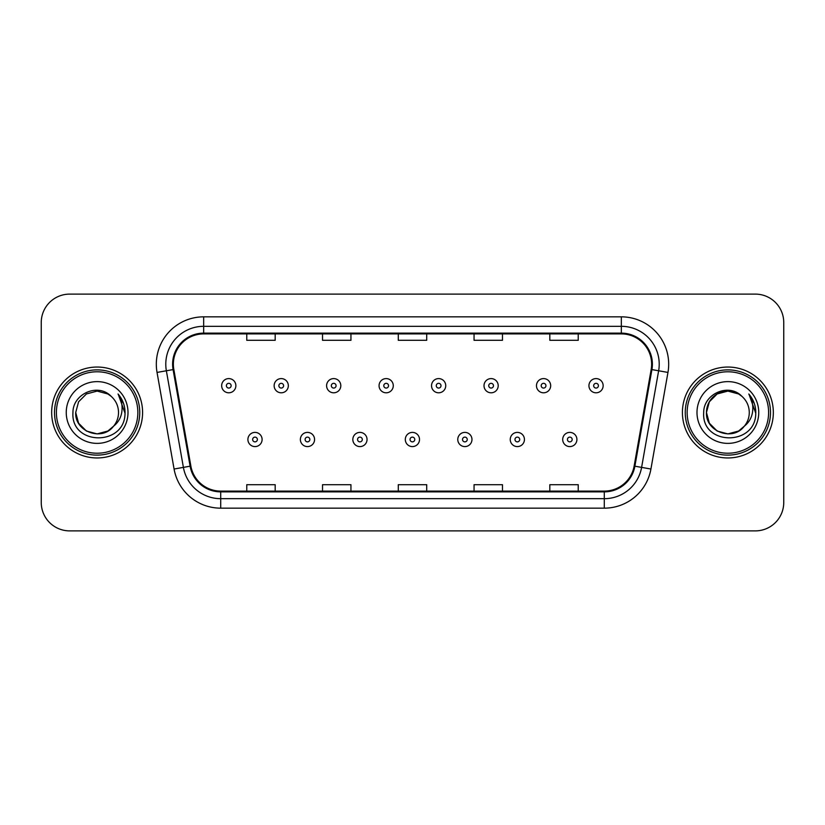 <?xml version="1.0" encoding="UTF-8"?>
<svg xmlns="http://www.w3.org/2000/svg" width="825" height="825" viewBox="0 0 825 825"><rect width="100%" height="100%" fill="white"/><g stroke="black" fill="none" stroke-linecap="round" stroke-linejoin="round"><path stroke-width="1.24" d="M51.666 412.5A45.457 45.457 0 0 0 97.123 457.957A45.457 45.457 0 0 0 142.591 412.5A45.457 45.457 0 0 0 97.123 367.043A45.457 45.457 0 0 0 51.666 412.5A45.457 45.457 0 0 0 97.123 457.957A45.457 45.457 0 0 0 142.591 412.5A45.457 45.457 0 0 0 97.123 367.043A45.457 45.457 0 0 0 51.666 412.5M682.409 412.5A45.457 45.457 0 0 0 727.877 457.957A45.457 45.457 0 0 0 773.334 412.5A45.457 45.457 0 0 0 727.877 367.043A45.457 45.457 0 0 0 682.409 412.5A45.457 45.457 0 0 0 727.877 457.957A45.457 45.457 0 0 0 773.334 412.5A45.457 45.457 0 0 0 727.877 367.043A45.457 45.457 0 0 0 682.409 412.5M173.363 364.196A30.308 30.308 0 0 1 203.672 333.898L621.328 333.898A30.308 30.308 0 0 1 651.173 369.466L634.136 466.063A30.308 30.308 0 0 1 604.292 491.102L220.708 491.102A30.308 30.308 0 0 1 190.864 466.063L173.828 369.466A30.308 30.308 0 0 1 173.363 364.196M172.611 364.196A31.061 31.061 0 0 0 173.085 369.59L190.111 466.197A31.061 31.061 0 0 0 220.708 491.865L604.292 491.865A31.061 31.061 0 0 0 634.889 466.197L651.915 369.59A31.061 31.061 0 0 0 621.328 333.135L203.672 333.135A31.061 31.061 0 0 0 172.611 364.196M157.039 372.426A47.355 47.355 0 0 1 203.672 316.841L621.328 316.841A47.355 47.355 0 0 1 667.961 372.426L650.925 469.023A47.355 47.355 0 0 1 604.292 508.159L220.708 508.159A47.355 47.355 0 0 1 174.075 469.023L157.039 372.426L166.361 370.776A37.878 37.878 0 0 1 203.672 326.318L621.328 326.318A37.878 37.878 0 0 1 658.639 370.776L641.602 467.383A37.878 37.878 0 0 1 604.292 498.682L220.708 498.682A37.878 37.878 0 0 1 183.398 467.383L166.361 370.776A37.878 37.878 0 0 1 165.794 364.196M783.75 322.534A28.411 28.411 0 0 0 755.339 294.113L69.661 294.113A28.411 28.411 0 0 0 41.25 322.534L41.25 502.466A28.411 28.411 0 0 0 69.661 530.887L755.339 530.887A28.411 28.411 0 0 0 783.75 502.466L783.75 322.534L783.75 502.466M398.289 333.898L398.289 340.302L426.711 340.302L426.711 333.898M322.534 333.898L322.534 340.302L350.945 340.302L350.945 333.898M246.768 333.898L246.768 340.302L275.179 340.302L275.179 333.898M474.055 333.898L474.055 340.302L502.466 340.302L502.466 333.898M549.821 333.898L549.821 340.302L578.232 340.302L578.232 333.898M426.711 491.102L426.711 484.698L398.289 484.698L398.289 491.102M350.945 491.102L350.945 484.698L322.534 484.698L322.534 491.102M275.179 491.102L275.179 484.698L246.768 484.698L246.768 491.102M502.466 491.102L502.466 484.698L474.055 484.698L474.055 491.102M578.232 491.102L578.232 484.698L549.821 484.698L549.821 491.102M41.25 322.534L41.25 502.466M755.339 294.113L69.661 294.113M69.661 530.887L755.339 530.887M235.868 385.698A7.105 7.105 0 0 1 228.773 392.803A7.105 7.105 0 0 1 221.667 385.698A7.105 7.105 0 0 1 228.773 378.593A7.105 7.105 0 0 1 235.868 385.698A7.105 7.105 0 0 0 228.773 378.593A7.105 7.105 0 0 0 221.667 385.698M247.902 439.488A7.105 7.105 0 0 1 255.007 432.393A7.105 7.105 0 0 1 262.103 439.488A7.105 7.105 0 0 1 255.007 446.593A7.105 7.105 0 0 1 247.902 439.488A7.105 7.105 0 0 0 255.007 446.593A7.105 7.105 0 0 0 262.103 439.488M288.338 385.698A7.105 7.105 0 0 1 281.232 392.803A7.105 7.105 0 0 1 274.137 385.698A7.105 7.105 0 0 1 281.232 378.593A7.105 7.105 0 0 1 288.338 385.698A7.105 7.105 0 0 0 281.232 378.593A7.105 7.105 0 0 0 274.137 385.698M340.808 385.698A7.105 7.105 0 0 1 333.702 392.803A7.105 7.105 0 0 1 326.597 385.698A7.105 7.105 0 0 1 333.702 378.593A7.105 7.105 0 0 1 340.808 385.698A7.105 7.105 0 0 0 333.702 378.593A7.105 7.105 0 0 0 326.597 385.698M393.278 385.698A7.105 7.105 0 0 1 386.172 392.803A7.105 7.105 0 0 1 379.067 385.698A7.105 7.105 0 0 1 386.172 378.593A7.105 7.105 0 0 1 393.278 385.698A7.105 7.105 0 0 0 386.172 378.593A7.105 7.105 0 0 0 379.067 385.698M445.737 385.698A7.105 7.105 0 0 1 438.642 392.803A7.105 7.105 0 0 1 431.537 385.698A7.105 7.105 0 0 1 438.642 378.593A7.105 7.105 0 0 1 445.737 385.698A7.105 7.105 0 0 0 438.642 378.593A7.105 7.105 0 0 0 431.537 385.698M300.372 439.488A7.105 7.105 0 0 1 307.467 432.393A7.105 7.105 0 0 1 314.573 439.488A7.105 7.105 0 0 1 307.467 446.593A7.105 7.105 0 0 1 300.372 439.488A7.105 7.105 0 0 0 307.467 446.593A7.105 7.105 0 0 0 314.573 439.488M352.832 439.488A7.105 7.105 0 0 1 359.937 432.393A7.105 7.105 0 0 1 367.043 439.488A7.105 7.105 0 0 1 359.937 446.593A7.105 7.105 0 0 1 352.832 439.488A7.105 7.105 0 0 0 359.937 446.593A7.105 7.105 0 0 0 367.043 439.488M405.302 439.488A7.105 7.105 0 0 1 412.407 432.393A7.105 7.105 0 0 1 419.512 439.488A7.105 7.105 0 0 1 412.407 446.593A7.105 7.105 0 0 1 405.302 439.488A7.105 7.105 0 0 0 412.407 446.593A7.105 7.105 0 0 0 419.512 439.488M107.828 431.042A21.409 21.409 0 0 0 113.613 426.164L109.044 430.289M137.847 412.5A40.724 40.724 0 0 0 97.123 371.776A40.724 40.724 0 0 0 56.399 412.5A40.724 40.724 0 0 0 97.123 453.224A40.724 40.724 0 0 0 137.847 412.5M139.745 412.5A42.622 42.622 0 0 0 97.123 369.878A42.622 42.622 0 0 0 54.512 412.5A42.622 42.622 0 0 0 97.123 455.122A42.622 42.622 0 0 0 139.745 412.5M108.879 430.392L113.613 426.164L107.828 431.042L97.123 433.909L86.419 431.042L78.581 423.204L75.714 412.5L78.581 423.204L86.419 431.042L97.123 433.909L107.828 431.042L113.613 426.164L107.828 431.042L97.123 433.909L86.419 431.042L78.581 423.204L75.714 412.5L78.581 401.796L86.419 393.958L97.123 391.091L107.828 393.958L111.148 396.32C98.01 382.552 72.724 393.896 72.951 412.5C70.548 445.552 124.132 446.418 124.998 414.109L125.049 412.5C124.967 405.477 122.626 399.31 118.037 393.999C121.533 399.733 122.76 405.9 121.729 412.5C120.79 418.017 118.078 422.565 113.613 426.164L109.003 430.31M86.419 393.958L78.581 401.796L75.714 412.5C74.621 431.537 101.599 441.509 113.18 426.669L108.838 430.423M113.613 426.164C116.841 422.183 118.48 417.625 118.532 412.5C118.408 406.044 115.954 400.651 111.148 396.32M66.247 412.5A30.876 30.876 0 0 0 97.123 443.376A30.876 30.876 0 0 0 128.009 412.5A30.876 30.876 0 0 0 97.123 381.624A30.876 30.876 0 0 0 66.247 412.5M118.243 394.237L125.039 413.315M118.037 393.999L123.616 403.673M738.581 431.042A21.409 21.409 0 0 0 744.356 426.164L738.581 431.042L727.877 433.909L717.173 431.042L709.335 423.204L706.468 412.5L709.335 401.796L717.173 393.958L727.877 391.091L738.581 393.958L741.902 396.32C728.764 382.552 703.467 393.896 703.704 412.5C701.291 445.552 754.875 446.418 755.752 414.109L755.793 412.5C755.71 405.477 753.38 399.31 748.78 393.999C752.276 399.733 753.503 405.9 752.472 412.5C751.534 418.017 748.832 422.565 744.356 426.164L743.923 426.669C732.342 441.509 705.365 431.537 706.468 412.5L709.335 423.204L717.173 431.042L727.877 433.909L738.581 431.042L744.356 426.164L739.561 430.444M768.601 412.5A40.724 40.724 0 0 0 727.877 371.776A40.724 40.724 0 0 0 687.153 412.5A40.724 40.724 0 0 0 727.877 453.224A40.724 40.724 0 0 0 768.601 412.5M770.488 412.5A42.622 42.622 0 0 0 727.877 369.878A42.622 42.622 0 0 0 685.255 412.5A42.622 42.622 0 0 0 727.877 455.122A42.622 42.622 0 0 0 770.488 412.5M744.356 426.164C747.584 422.183 749.234 417.625 749.286 412.5C749.162 406.044 746.697 400.651 741.902 396.32M696.991 412.5A30.876 30.876 0 0 0 727.877 443.376A30.876 30.876 0 0 0 758.752 412.5A30.876 30.876 0 0 0 727.877 381.624A30.876 30.876 0 0 0 696.991 412.5M738.581 393.958A21.409 21.409 0 0 0 706.468 412.5M748.987 394.237L755.783 413.315M748.78 393.999L754.359 403.673M498.207 385.698A7.105 7.105 0 0 1 491.102 392.803A7.105 7.105 0 0 1 484.007 385.698A7.105 7.105 0 0 1 491.102 378.593A7.105 7.105 0 0 1 498.207 385.698A7.105 7.105 0 0 0 491.102 378.593A7.105 7.105 0 0 0 484.007 385.698M550.677 385.698A7.105 7.105 0 0 1 543.572 392.803A7.105 7.105 0 0 1 536.467 385.698A7.105 7.105 0 0 1 543.572 378.593A7.105 7.105 0 0 1 550.677 385.698A7.105 7.105 0 0 0 543.572 378.593A7.105 7.105 0 0 0 536.467 385.698M603.147 385.698A7.105 7.105 0 0 1 596.042 392.803A7.105 7.105 0 0 1 588.937 385.698A7.105 7.105 0 0 1 596.042 378.593A7.105 7.105 0 0 1 603.147 385.698A7.105 7.105 0 0 0 596.042 378.593A7.105 7.105 0 0 0 588.937 385.698M457.772 439.488A7.105 7.105 0 0 1 464.877 432.393A7.105 7.105 0 0 1 471.972 439.488A7.105 7.105 0 0 1 464.877 446.593A7.105 7.105 0 0 1 457.772 439.488A7.105 7.105 0 0 0 464.877 446.593A7.105 7.105 0 0 0 471.972 439.488M510.242 439.488A7.105 7.105 0 0 1 517.337 432.393A7.105 7.105 0 0 1 524.442 439.488A7.105 7.105 0 0 1 517.337 446.593A7.105 7.105 0 0 1 510.242 439.488A7.105 7.105 0 0 0 517.337 446.593A7.105 7.105 0 0 0 524.442 439.488M562.702 439.488A7.105 7.105 0 0 1 569.807 432.393A7.105 7.105 0 0 1 576.912 439.488A7.105 7.105 0 0 1 569.807 446.593A7.105 7.105 0 0 1 562.702 439.488A7.105 7.105 0 0 0 569.807 446.593A7.105 7.105 0 0 0 576.912 439.488M621.328 316.841L621.328 333.135M166.361 370.776L173.085 369.59M220.708 508.159L220.708 491.865M604.292 491.865L604.292 508.159M634.889 466.197L650.925 469.023M174.075 469.023L190.111 466.197M651.915 369.59L667.961 372.426M203.672 316.841L203.672 333.135M226.401 385.698A2.372 2.372 0 0 0 228.773 388.07A2.372 2.372 0 0 0 231.134 385.698A2.372 2.372 0 0 0 228.773 383.326A2.372 2.372 0 0 0 226.401 385.698M257.369 439.488A2.372 2.372 0 0 0 255.007 437.126A2.372 2.372 0 0 0 252.636 439.488A2.372 2.372 0 0 0 255.007 441.86A2.372 2.372 0 0 0 257.369 439.488M278.871 385.698A2.372 2.372 0 0 0 281.232 388.07A2.372 2.372 0 0 0 283.604 385.698A2.372 2.372 0 0 0 281.232 383.326A2.372 2.372 0 0 0 278.871 385.698M331.341 385.698A2.372 2.372 0 0 0 333.702 388.07A2.372 2.372 0 0 0 336.074 385.698A2.372 2.372 0 0 0 333.702 383.326A2.372 2.372 0 0 0 331.341 385.698M383.8 385.698A2.372 2.372 0 0 0 386.172 388.07A2.372 2.372 0 0 0 388.544 385.698A2.372 2.372 0 0 0 386.172 383.326A2.372 2.372 0 0 0 383.8 385.698M436.27 385.698A2.372 2.372 0 0 0 438.642 388.07A2.372 2.372 0 0 0 441.004 385.698A2.372 2.372 0 0 0 438.642 383.326A2.372 2.372 0 0 0 436.27 385.698M309.839 439.488A2.372 2.372 0 0 0 307.467 437.126A2.372 2.372 0 0 0 305.106 439.488A2.372 2.372 0 0 0 307.467 441.86A2.372 2.372 0 0 0 309.839 439.488M362.309 439.488A2.372 2.372 0 0 0 359.937 437.126A2.372 2.372 0 0 0 357.565 439.488A2.372 2.372 0 0 0 359.937 441.86A2.372 2.372 0 0 0 362.309 439.488M414.769 439.488A2.372 2.372 0 0 0 412.407 437.126A2.372 2.372 0 0 0 410.035 439.488A2.372 2.372 0 0 0 412.407 441.86A2.372 2.372 0 0 0 414.769 439.488M488.74 385.698A2.372 2.372 0 0 0 491.102 388.07A2.372 2.372 0 0 0 493.474 385.698A2.372 2.372 0 0 0 491.102 383.326A2.372 2.372 0 0 0 488.74 385.698M541.21 385.698A2.372 2.372 0 0 0 543.572 388.07A2.372 2.372 0 0 0 545.944 385.698A2.372 2.372 0 0 0 543.572 383.326A2.372 2.372 0 0 0 541.21 385.698M593.67 385.698A2.372 2.372 0 0 0 596.042 388.07A2.372 2.372 0 0 0 598.414 385.698A2.372 2.372 0 0 0 596.042 383.326A2.372 2.372 0 0 0 593.67 385.698M467.239 439.488A2.372 2.372 0 0 0 464.877 437.126A2.372 2.372 0 0 0 462.505 439.488A2.372 2.372 0 0 0 464.877 441.86A2.372 2.372 0 0 0 467.239 439.488M519.709 439.488A2.372 2.372 0 0 0 517.337 437.126A2.372 2.372 0 0 0 514.975 439.488A2.372 2.372 0 0 0 517.337 441.86A2.372 2.372 0 0 0 519.709 439.488M572.179 439.488A2.372 2.372 0 0 0 569.807 437.126A2.372 2.372 0 0 0 567.435 439.488A2.372 2.372 0 0 0 569.807 441.86A2.372 2.372 0 0 0 572.179 439.488"/></g></svg>
